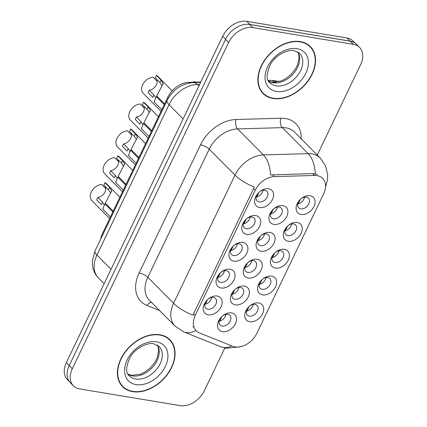 <?xml version="1.0" encoding="UTF-8"?>
<svg xmlns="http://www.w3.org/2000/svg" width="427" height="427" viewBox="0 0 427 427"><rect width="100%" height="100%" fill="white"/><g stroke="black" fill="none" stroke-linecap="round" stroke-linejoin="round"><path stroke-width="0.64" d="M221.063 288.001A10.99 7.729 -44.8 0 1 219.051 274.299A10.99 7.729 -44.8 0 1 221.293 272.068A10.99 7.729 -44.8 0 1 230.057 269.234A10.99 7.729 -44.8 0 1 233.943 280.011A10.99 7.729 -44.8 0 1 221.063 288.001M219.264 274.043A6.869 4.83 135.2 0 0 218.619 281.372A6.869 4.83 135.2 0 0 220.684 282.402A6.869 4.83 135.2 0 0 227.938 278.751A6.869 4.83 135.2 0 0 228.376 271.7A6.869 4.83 135.2 0 0 226.305 270.67A6.869 4.83 135.2 0 0 221.037 272.282M233.911 261.185A10.99 7.729 -44.8 0 1 231.898 247.484A10.99 7.729 -44.8 0 1 234.145 245.253A10.99 7.729 -44.8 0 1 242.904 242.413A10.99 7.729 -44.8 0 1 246.79 253.195A10.99 7.729 -44.8 0 1 233.911 261.185M232.112 247.228A6.869 4.83 135.2 0 0 231.466 254.556A6.869 4.83 135.2 0 0 233.532 255.586A6.869 4.83 135.2 0 0 240.785 251.93A6.869 4.83 135.2 0 0 241.223 244.884A6.869 4.83 135.2 0 0 239.157 243.854A6.869 4.83 135.2 0 0 233.889 245.466M246.758 234.37A10.99 7.729 -44.8 0 1 244.746 220.663A10.99 7.729 -44.8 0 1 246.993 218.437A10.99 7.729 -44.8 0 1 255.752 215.598A10.99 7.729 -44.8 0 1 259.643 226.374A10.99 7.729 -44.8 0 1 246.758 234.37M244.959 220.407A6.869 4.83 135.2 0 0 244.313 227.74A6.869 4.83 135.2 0 0 246.384 228.765A6.869 4.83 135.2 0 0 253.638 225.114A6.869 4.83 135.2 0 0 254.07 218.064A6.869 4.83 135.2 0 0 252.005 217.039A6.869 4.83 135.2 0 0 246.737 218.651M259.611 207.549A10.99 7.729 -44.8 0 1 257.593 193.847A10.99 7.729 -44.8 0 1 259.84 191.616A10.99 7.729 -44.8 0 1 268.599 188.782A10.99 7.729 -44.8 0 1 272.49 199.558A10.99 7.729 -44.8 0 1 259.611 207.549M257.807 193.591A6.869 4.83 135.2 0 0 257.166 200.92A6.869 4.83 135.2 0 0 259.232 201.95A6.869 4.83 135.2 0 0 266.485 198.299A6.869 4.83 135.2 0 0 266.918 191.248A6.869 4.83 135.2 0 0 264.852 190.218A6.869 4.83 135.2 0 0 259.584 191.83M208.216 314.822A10.99 7.729 -44.8 0 1 206.198 301.115A10.99 7.729 -44.8 0 1 208.445 298.889A10.99 7.729 -44.8 0 1 217.204 296.05A10.99 7.729 -44.8 0 1 221.095 306.826A10.99 7.729 -44.8 0 1 208.216 314.822M206.412 300.859A6.869 4.83 135.2 0 0 205.771 308.193A6.869 4.83 135.2 0 0 207.837 309.217A6.869 4.83 135.2 0 0 215.091 305.567A6.869 4.83 135.2 0 0 215.523 298.516A6.869 4.83 135.2 0 0 213.457 297.491A6.869 4.83 135.2 0 0 208.189 299.103M235.389 304.862A10.99 7.729 -44.8 0 1 233.377 291.155A10.99 7.729 -44.8 0 1 235.624 288.93A10.99 7.729 -44.8 0 1 244.383 286.09A10.99 7.729 -44.8 0 1 248.274 296.872A10.99 7.729 -44.8 0 1 235.389 304.862M233.59 290.904A6.869 4.83 135.2 0 0 232.95 298.233A6.869 4.83 135.2 0 0 235.015 299.263A6.869 4.83 135.2 0 0 242.269 295.607A6.869 4.83 135.2 0 0 242.701 288.556A6.869 4.83 135.2 0 0 240.636 287.531A6.869 4.83 135.2 0 0 235.368 289.143M248.242 278.041A10.99 7.729 -44.8 0 1 246.224 264.34A10.99 7.729 -44.8 0 1 248.471 262.114A10.99 7.729 -44.8 0 1 257.23 259.274A10.99 7.729 -44.8 0 1 261.121 270.051A10.99 7.729 -44.8 0 1 248.242 278.041M246.438 264.083A6.869 4.83 135.2 0 0 245.797 271.417A6.869 4.83 135.2 0 0 247.863 272.442A6.869 4.83 135.2 0 0 255.116 268.791A6.869 4.83 135.2 0 0 255.549 261.74A6.869 4.83 135.2 0 0 253.483 260.71A6.869 4.83 135.2 0 0 248.215 262.322M261.089 251.225A10.99 7.729 -44.8 0 1 259.077 237.524A10.99 7.729 -44.8 0 1 261.324 235.293A10.99 7.729 -44.8 0 1 270.083 232.453A10.99 7.729 -44.8 0 1 273.969 243.235A10.99 7.729 -44.8 0 1 261.089 251.225M259.29 237.268A6.869 4.83 135.2 0 0 258.645 244.596A6.869 4.83 135.2 0 0 260.71 245.626A6.869 4.83 135.2 0 0 267.964 241.97A6.869 4.83 135.2 0 0 268.402 234.925A6.869 4.83 135.2 0 0 266.331 233.895A6.869 4.83 135.2 0 0 261.062 235.507M273.937 224.41A10.99 7.729 -44.8 0 1 271.924 210.703A10.99 7.729 -44.8 0 1 274.171 208.477A10.99 7.729 -44.8 0 1 282.93 205.638A10.99 7.729 -44.8 0 1 286.821 216.42A10.99 7.729 -44.8 0 1 273.937 224.41M272.138 210.452A6.869 4.83 135.2 0 0 271.492 217.781A6.869 4.83 135.2 0 0 273.563 218.811A6.869 4.83 135.2 0 0 280.817 215.155A6.869 4.83 135.2 0 0 281.249 208.104A6.869 4.83 135.2 0 0 279.183 207.079A6.869 4.83 135.2 0 0 273.915 208.691M222.542 331.678A10.99 7.729 -44.8 0 1 220.529 317.976A10.99 7.729 -44.8 0 1 222.777 315.745A10.99 7.729 -44.8 0 1 231.535 312.906A10.99 7.729 -44.8 0 1 235.421 323.687A10.99 7.729 -44.8 0 1 222.542 331.678M220.743 317.72A6.869 4.83 135.2 0 0 220.097 325.048A6.869 4.83 135.2 0 0 222.168 326.079A6.869 4.83 135.2 0 0 229.422 322.422A6.869 4.83 135.2 0 0 229.854 315.377A6.869 4.83 135.2 0 0 227.788 314.347A6.869 4.83 135.2 0 0 222.52 315.959M262.568 294.902A10.99 7.729 -44.8 0 1 260.555 281.201A10.99 7.729 -44.8 0 1 262.802 278.97A10.99 7.729 -44.8 0 1 271.561 276.13A10.99 7.729 -44.8 0 1 275.452 286.912A10.99 7.729 -44.8 0 1 262.568 294.902M260.769 280.945A6.869 4.83 135.2 0 0 260.123 288.273A6.869 4.83 135.2 0 0 262.194 289.303A6.869 4.83 135.2 0 0 269.448 285.647A6.869 4.83 135.2 0 0 269.88 278.601A6.869 4.83 135.2 0 0 267.814 277.571A6.869 4.83 135.2 0 0 262.546 279.183M275.415 268.081A10.99 7.729 -44.8 0 1 273.403 254.38A10.99 7.729 -44.8 0 1 275.65 252.154A10.99 7.729 -44.8 0 1 284.409 249.315A10.99 7.729 -44.8 0 1 288.3 260.091A10.99 7.729 -44.8 0 1 275.415 268.081M273.616 254.124A6.869 4.83 135.2 0 0 272.976 261.457A6.869 4.83 135.2 0 0 275.041 262.482A6.869 4.83 135.2 0 0 282.295 258.831A6.869 4.83 135.2 0 0 282.727 251.781A6.869 4.83 135.2 0 0 280.662 250.756A6.869 4.83 135.2 0 0 275.394 252.368M288.268 241.266A10.99 7.729 -44.8 0 1 286.25 227.564A10.99 7.729 -44.8 0 1 288.497 225.333A10.99 7.729 -44.8 0 1 297.261 222.499A10.99 7.729 -44.8 0 1 301.147 233.275A10.99 7.729 -44.8 0 1 288.268 241.266M286.469 227.308A6.869 4.83 135.2 0 0 285.823 234.636A6.869 4.83 135.2 0 0 287.889 235.667A6.869 4.83 135.2 0 0 295.142 232.016A6.869 4.83 135.2 0 0 295.575 224.965A6.869 4.83 135.2 0 0 293.509 223.935A6.869 4.83 135.2 0 0 288.241 225.547M301.115 214.45A10.99 7.729 -44.8 0 1 299.103 200.749A10.99 7.729 -44.8 0 1 301.35 198.518A10.99 7.729 -44.8 0 1 310.109 195.678A10.99 7.729 -44.8 0 1 313.994 206.46A10.99 7.729 -44.8 0 1 301.115 214.45M299.316 200.493A6.869 4.83 135.2 0 0 298.67 207.821A6.869 4.83 135.2 0 0 300.736 208.851A6.869 4.83 135.2 0 0 307.99 205.195A6.869 4.83 135.2 0 0 308.427 198.149A6.869 4.83 135.2 0 0 306.356 197.119A6.869 4.83 135.2 0 0 301.088 198.731M249.72 321.718A10.99 7.729 -44.8 0 1 247.708 308.016A10.99 7.729 -44.8 0 1 249.955 305.785A10.99 7.729 -44.8 0 1 258.714 302.951A10.99 7.729 -44.8 0 1 262.6 313.728A10.99 7.729 -44.8 0 1 249.72 321.718M247.922 307.76A6.869 4.83 135.2 0 0 247.276 315.089A6.869 4.83 135.2 0 0 249.341 316.119A6.869 4.83 135.2 0 0 256.595 312.463A6.869 4.83 135.2 0 0 257.033 305.417A6.869 4.83 135.2 0 0 254.962 304.387A6.869 4.83 135.2 0 0 249.694 305.999M314.534 175.47A18.548 13.045 -44.8 0 1 317.106 175.641A18.548 13.045 -44.8 0 1 322.689 178.417A18.548 13.045 -44.8 0 1 323.666 193.831L256.782 333.428A18.548 13.045 -44.8 0 1 232.704 346.265L199.489 332.927A18.548 13.045 -44.8 0 1 196.249 330.802A18.548 13.045 -44.8 0 1 195.267 315.388L255.213 190.266A18.548 13.045 -44.8 0 1 274.38 176.613L314.534 175.47L312.66 173.586L317.464 174.499M100.676 239.125A20.608 14.497 -44.8 0 1 102.533 233.43L167.662 97.495A20.608 14.497 -44.8 0 1 188.958 82.326L200.802 81.984M253.195 304.408A6.869 4.83 -44.8 0 1 246.299 311.246M304.59 197.141A6.869 4.83 -44.8 0 1 297.694 203.978M291.742 223.956A6.869 4.83 -44.8 0 1 284.846 230.793M278.89 250.772A6.869 4.83 -44.8 0 1 271.999 257.609M266.042 277.593A6.869 4.83 -44.8 0 1 259.146 284.43M226.016 314.368A6.869 4.83 -44.8 0 1 219.12 321.205M277.411 207.095A6.869 4.83 -44.8 0 1 270.515 213.938M264.564 233.916A6.869 4.83 -44.8 0 1 257.668 240.753M251.716 260.732A6.869 4.83 -44.8 0 1 244.82 267.569M238.864 287.547A6.869 4.83 -44.8 0 1 231.973 294.39M211.691 297.507A6.869 4.83 -44.8 0 1 204.795 304.344M263.085 190.239A6.869 4.83 -44.8 0 1 256.189 197.077M250.233 217.055A6.869 4.83 -44.8 0 1 243.337 223.892M237.385 243.876A6.869 4.83 -44.8 0 1 230.489 250.713M224.538 270.691A6.869 4.83 -44.8 0 1 217.642 277.529M300.336 41.6A33.317 23.432 135.2 0 0 265.156 59.321A33.317 23.432 135.2 0 0 263.053 93.508A33.317 23.432 135.2 0 0 273.077 98.493A33.317 23.432 135.2 0 0 308.257 80.772A33.317 23.432 135.2 0 0 310.36 46.591A33.317 23.432 135.2 0 0 300.336 41.6M261.762 92.035A33.317 23.432 135.2 0 0 262.909 92.872M159.879 334.763A33.317 23.432 135.2 0 0 124.7 352.483A33.317 23.432 135.2 0 0 122.592 386.665A33.317 23.432 135.2 0 0 132.616 391.655A33.317 23.432 135.2 0 0 167.795 373.935A33.317 23.432 135.2 0 0 169.903 339.748A33.317 23.432 135.2 0 0 159.879 334.763M121.3 385.197A33.317 23.432 135.2 0 0 122.448 386.035M317.277 155.038L360.639 64.541A20.608 14.497 135.2 0 0 359.545 47.418L356.454 44.296A20.608 14.497 135.2 0 0 350.252 41.211L249.63 24.483A20.608 14.497 135.2 0 0 225.477 39.471L69.222 365.592A20.608 14.497 135.2 0 0 70.316 382.72L73.407 385.837A20.608 14.497 135.2 0 0 79.609 388.922L180.231 405.65A20.608 14.497 135.2 0 0 204.384 390.668L224.821 348.016M195.892 330.439A24.04 16.349 111.9 0 1 183.765 331.902L175.049 326.127A27.477 19.327 -44.8 0 1 173.597 303.293A24.04 7.734 -154.4 0 0 192.919 315.217L254.321 187.058A24.04 7.734 25.6 0 1 234.999 175.134A27.477 19.327 -44.8 0 1 263.395 154.91A24.04 13.664 88.4 0 1 270.542 174.963L312.66 173.586M193.644 327.039L192.887 326.708M359.545 47.418A20.608 14.497 135.2 0 0 353.348 44.333L252.725 27.606A20.608 14.497 135.2 0 0 228.573 42.588L72.318 368.714A20.608 14.497 135.2 0 0 73.407 385.837M169.273 339.604A33.317 23.432 135.2 0 0 168.446 338.446M309.73 46.442A33.317 23.432 135.2 0 0 308.902 45.283M355.413 43.383L353.124 41.077A20.608 14.497 135.2 0 0 346.921 37.987L246.827 21.35A20.608 14.497 135.2 0 0 222.675 36.332L66.361 362.576A20.608 14.497 135.2 0 0 67.455 379.699L69.409 381.669M353.054 42.017A20.608 14.497 135.2 0 0 350.017 41.109L249.918 24.472A20.608 14.497 135.2 0 0 246.528 24.307M248.936 306.682L247.019 311.08M246.817 309.591L247.292 308.673M105.795 188.579L101.695 184.448A10.301 7.248 -44.8 0 0 91.917 190.864A10.301 7.248 -44.8 0 0 91.832 200.583L109.659 218.56M221.762 316.642L219.841 321.04M219.638 319.545L220.118 318.633M119.891 197.205L106.574 183.775A10.301 7.248 -44.8 0 0 104.967 182.676L109.68 187.432L111.815 190.65L105.341 203.209L113.208 211.146M102.581 202.254L101.423 204.666L96.705 199.911L97.863 197.498L102.581 202.254L104.396 205.211M103.206 209.081C102.437 209.833 103.03 208.13 104.973 203.978L112.845 211.915M97.863 197.498A7.558 5.316 135.2 0 0 104.327 193.201A7.558 5.316 135.2 0 0 105.239 186.53M110.694 192.993L108.527 189.844L103.809 185.088L104.967 182.676M205.515 304.179L207.431 299.781M205.312 302.69L205.787 301.777M104.973 203.978L105.426 203.3M111.634 191.531L111.484 191.803M273.216 98.199A32.97 23.191 135.2 0 0 308.032 80.66A32.97 23.191 135.2 0 0 310.119 46.831A32.97 23.191 135.2 0 0 300.197 41.894A32.97 23.191 135.2 0 0 265.38 59.433A32.97 23.191 135.2 0 0 263.294 93.262A32.97 23.191 135.2 0 0 273.216 98.199M132.76 391.362A32.97 23.191 135.2 0 0 167.576 373.822A32.97 23.191 135.2 0 0 169.658 339.993A32.97 23.191 135.2 0 0 159.735 335.051A32.97 23.191 135.2 0 0 124.919 352.595A32.97 23.191 135.2 0 0 122.837 386.424A32.97 23.191 135.2 0 0 132.76 391.362M261.788 279.866L259.872 284.265M259.664 282.77L260.144 281.857M274.636 253.051L272.72 257.444M272.517 255.954L272.992 255.042M287.483 226.23L285.567 230.628M285.364 229.139L285.839 228.221M195.075 82.149L194.707 81.781A10.301 7.248 -44.8 0 0 192.347 82.23M300.33 199.414L298.414 203.812M298.211 202.318L298.686 201.405M132.738 170.389L119.421 156.96A10.301 7.248 -44.8 0 0 117.815 155.855L122.528 160.611L124.668 163.829L118.188 176.394L126.061 184.331M115.429 175.438L114.271 177.851L109.558 173.095L110.71 170.683L115.429 175.438L117.244 178.39M116.053 182.26C115.29 183.012 115.877 181.31 117.82 177.157L125.693 185.094M110.71 170.683A7.558 5.316 135.2 0 0 117.174 166.386A7.558 5.316 135.2 0 0 118.087 159.709M123.542 166.178L121.375 163.023L116.656 158.273L117.815 155.855M218.368 277.363L220.284 272.965M218.16 275.874L218.635 274.956M117.82 177.157L118.279 176.479M124.481 164.715L124.332 164.982M145.586 143.568L132.269 130.139A10.301 7.248 -44.8 0 0 130.662 129.039L135.38 133.795L137.515 137.014L131.036 149.573L138.908 157.51M128.276 148.617L127.118 151.03L122.405 146.28L123.563 143.862L128.276 148.617L130.091 151.574M128.901 155.444C128.137 156.197 128.724 154.494 130.667 150.341L138.54 158.278M123.563 143.862A7.558 5.316 135.2 0 0 130.021 139.565A7.558 5.316 135.2 0 0 130.934 132.893M136.389 139.357L134.222 136.208L129.509 131.452L130.662 129.039M231.215 250.548L233.131 246.149M231.007 249.053L231.487 248.14M130.667 150.341L131.126 149.663M137.329 137.9L137.179 138.167M158.438 116.752L145.121 103.323A10.301 7.248 -44.8 0 0 143.515 102.224L148.228 106.98L150.363 110.198L143.883 122.757L151.756 130.694M141.123 121.802L139.971 124.214L135.252 119.459L136.41 117.046L141.123 121.802L142.944 124.759M141.753 128.628C140.985 129.381 141.577 127.678 143.52 123.526L151.388 131.463M136.41 117.046A7.558 5.316 135.2 0 0 142.874 112.749A7.558 5.316 135.2 0 0 143.782 106.077M149.242 112.541L147.069 109.392L142.356 104.636L143.515 102.224M244.063 223.727L245.979 219.329M243.86 222.237L244.335 221.325M143.52 123.526L143.974 122.848M150.181 111.079L150.032 111.351M172.188 90.844L157.969 76.508A10.301 7.248 -44.8 0 0 156.362 75.403L161.075 80.159L163.21 83.377L156.736 95.942L164.603 103.878M153.976 94.986L152.818 97.399L148.1 92.643L149.258 90.23L153.976 94.986L155.791 97.938M154.601 101.807C153.837 102.56 154.425 100.857 156.367 96.705L164.24 104.642M149.258 90.23A7.558 5.316 135.2 0 0 155.722 85.934A7.558 5.316 135.2 0 0 156.634 79.257M162.089 85.726L159.922 82.571L155.204 77.821L156.362 75.403M256.91 196.911L258.826 192.513M256.707 195.422L257.182 194.504M156.367 96.705L156.821 96.027M163.029 84.263L162.879 84.53M118.642 161.758L114.543 157.627A10.301 7.248 -44.8 0 0 104.764 164.043A10.301 7.248 -44.8 0 0 104.679 173.768L122.506 191.744M234.61 289.826L232.694 294.224M232.491 292.73L232.966 291.817M131.489 134.943L127.395 130.811A10.301 7.248 -44.8 0 0 117.612 137.227A10.301 7.248 -44.8 0 0 117.526 146.947L135.354 164.923M247.457 263.011L245.541 267.403M245.338 265.914L245.813 264.996M144.337 108.127L140.243 103.996A10.301 7.248 -44.8 0 0 130.465 110.412A10.301 7.248 -44.8 0 0 130.374 120.131L148.206 138.108M260.305 236.19L258.388 240.588M258.186 239.093L258.661 238.181M157.189 81.306L153.09 77.18A10.301 7.248 -44.8 0 0 143.312 83.591A10.301 7.248 -44.8 0 0 143.226 93.316L161.054 111.292M273.157 209.374L271.236 213.772M271.033 212.278L271.513 211.365M195.267 315.388L193.554 313.658M255.213 190.266L253.499 188.542M274.38 176.613L272.506 174.723M189.588 82.961L188.958 82.326M168.334 98.167L167.662 97.495M103.12 234.023L102.533 233.43M159.554 310.498L146.947 305.433A34.347 24.158 -44.8 0 1 139.133 272.954L200.535 144.796A34.347 24.158 -44.8 0 1 236.03 119.512A6.869 3.907 -91.6 0 0 237.609 128.906L263.395 154.91L308.134 153.635A27.477 19.327 -44.8 0 1 311.945 153.885A27.477 19.327 -44.8 0 1 320.213 158.001L294.433 131.996A27.477 19.327 135.2 0 0 286.159 127.881A27.477 19.327 135.2 0 0 282.348 127.636L237.609 128.906A27.477 19.327 135.2 0 0 209.214 149.135L147.811 277.294A27.477 19.327 135.2 0 0 149.263 300.122L175.049 326.127M315.291 173.832A24.04 13.664 88.4 0 0 308.134 153.635L282.348 127.636A6.869 3.907 -91.6 0 1 280.769 118.242A34.347 24.158 -44.8 0 1 301.2 138.823M139.133 272.954A6.869 2.21 25.6 0 1 147.811 277.294L173.597 303.293L234.999 175.134L209.214 149.135A6.869 2.21 25.6 0 0 200.535 144.796M231.786 345.897A24.04 16.349 111.9 0 1 220.775 346.761L183.765 331.902M236.03 119.512L280.769 118.242M353.348 44.333L350.252 41.211M252.725 27.606L249.63 24.483M228.573 42.588L225.477 39.471M72.318 368.714L69.222 365.592M151.43 302.305A6.869 4.67 -68.1 0 0 146.947 305.433M246.827 21.35L249.918 24.472M222.675 36.332L225.579 39.263M346.921 37.987L350.017 41.109M66.361 362.576L69.265 365.501M199.649 84.391L197.402 84.455L198.897 85.96M167.101 100.489A13.739 4.419 25.6 0 0 169.007 104.679L96.95 255.068A27.477 19.327 135.2 0 0 98.407 277.902C95.162 274.561 93.198 270.558 92.515 265.882L92.323 261.159L95.045 250.873L167.101 100.489C172.818 89.622 181.55 83.655 193.292 82.576A13.739 7.809 88.4 0 1 197.402 84.455A27.477 19.327 135.2 0 0 169.007 104.679L183.114 118.903M276.045 82.251A27.477 19.327 135.2 0 0 274.839 82.251L274.929 82.342M268.177 80.447L270.734 80.377A13.739 7.809 88.4 0 1 274.839 82.251L272.981 82.304M95.045 250.873A13.739 4.419 25.6 0 0 96.95 255.068L111.057 269.293M109.68 187.432L108.527 189.844M268.503 81.05A20.939 14.726 135.2 0 0 272.986 82.726A20.939 14.726 135.2 0 0 294.102 72.889A20.939 14.726 135.2 0 0 297.865 51.934M269.779 82.71A20.939 14.726 135.2 0 0 276.077 85.843A20.939 14.726 135.2 0 0 298.185 74.709A20.939 14.726 135.2 0 0 299.508 53.226L294.219 50.637C289.196 48.95 276.237 54.234 270.782 63.788C266.24 73.38 265.904 79.689 269.779 82.71M276.456 91.447A25.06 17.624 135.2 0 0 305.823 73.225A25.06 17.624 135.2 0 0 296.957 48.651A25.06 17.624 135.2 0 0 267.59 66.868A25.06 17.624 135.2 0 0 276.456 91.447M128.041 374.212A20.939 14.726 135.2 0 0 132.525 375.888A20.939 14.726 135.2 0 0 153.64 366.051A20.939 14.726 135.2 0 0 157.403 345.096M129.317 375.872A20.939 14.726 135.2 0 0 135.621 379.005A20.939 14.726 135.2 0 0 157.728 367.871A20.939 14.726 135.2 0 0 159.052 346.388L153.763 343.794C148.735 342.112 135.781 347.397 130.32 356.951C125.778 366.542 125.442 372.851 129.317 375.872M135.994 384.604A25.06 17.624 135.2 0 0 165.366 366.387A25.06 17.624 135.2 0 0 156.501 341.808A25.06 17.624 135.2 0 0 127.129 360.03A25.06 17.624 135.2 0 0 135.994 384.604M122.528 160.611L121.375 163.023M135.38 133.795L134.222 136.208M148.228 106.98L147.069 109.392M161.075 80.159L159.922 82.571M220.775 346.761L226.225 348.288L240.641 346.703M325.545 186.978L327.45 180.125L327.669 174.696L325.47 165.697L320.213 158.001M270.734 80.377L275.282 80.682L279.071 81.658M98.407 277.902L104.156 283.699M193.292 82.576L200.615 82.368M102.875 209.31L110.438 216.937M297.752 51.87L298.526 53.615L299.119 57.357L297.747 64.397L295.415 69.025L290.867 74.624L285.476 78.83L280.838 81.087L271.972 82.181L268.439 80.943M307.755 44.445L310.119 46.831M260.934 90.882L263.294 93.262M157.296 345.032L158.07 346.777L158.663 350.519L157.291 357.559L154.953 362.187L150.411 367.786L145.015 371.986L140.376 374.249L131.516 375.338L127.977 374.105M167.293 337.608L169.658 339.993M120.473 384.044L122.837 386.424M115.722 182.494L123.286 190.116M128.57 155.674L136.133 163.301M141.422 128.858L148.98 136.485M154.27 102.042L161.833 109.664"/></g></svg>
